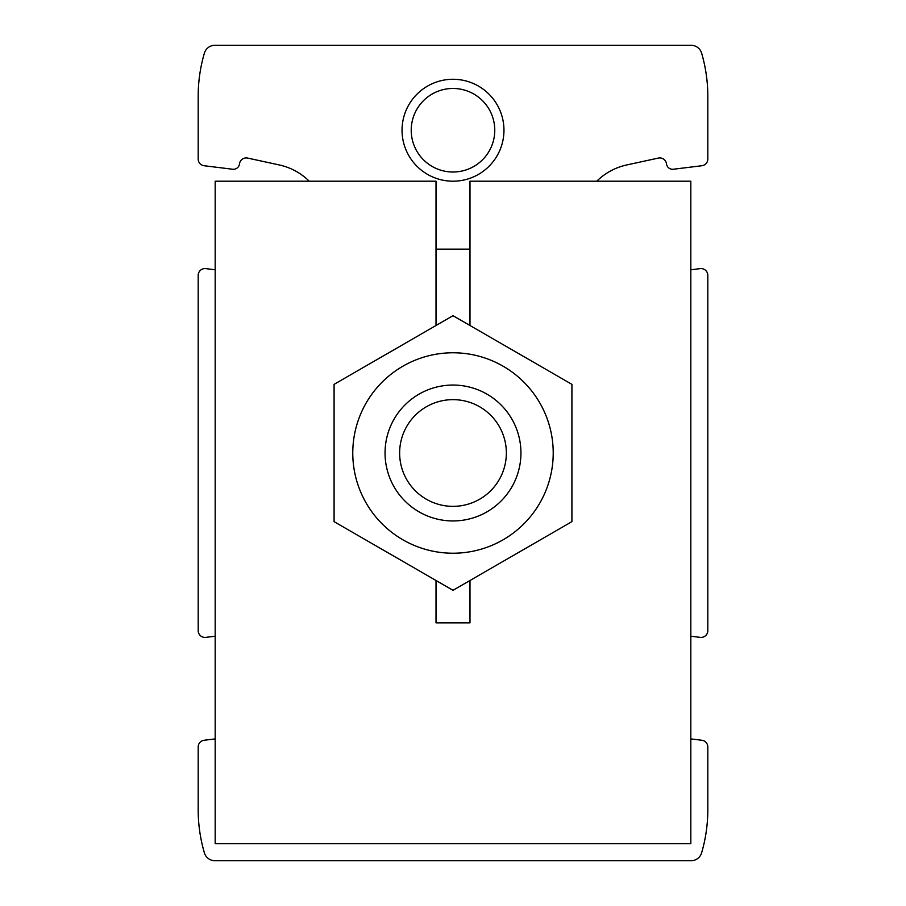 <?xml version="1.0" encoding="UTF-8"?>
<svg xmlns="http://www.w3.org/2000/svg" width="906" height="906" viewBox="0 0 906 906"><rect width="100%" height="100%" fill="white"/><g stroke="black" fill="none" stroke-linecap="round" stroke-linejoin="round"><path stroke-width="1.36" d="M205.809 268.629L215.175 269.784L205.809 268.629A6.795 6.795 0 0 0 198.188 275.379L198.188 630.621A6.795 6.795 0 0 0 205.809 637.371L215.175 636.216L205.809 637.371M204.156 740.259L215.175 738.911L204.156 740.259A6.795 6.795 0 0 0 198.188 747.008L198.188 809.738A152.888 152.888 0 0 0 204.394 852.863A10.917 10.917 0 0 0 214.869 860.7L691.131 860.7A10.917 10.917 0 0 0 701.606 852.863A152.888 152.888 0 0 0 707.812 809.738L707.812 747.008A6.795 6.795 0 0 0 701.844 740.259L690.825 738.911L701.844 740.259M700.191 637.371L690.825 636.216L700.191 637.371A6.795 6.795 0 0 0 707.812 630.621L707.812 571.913M309.229 181.2A61.155 61.155 0 0 0 279.252 164.949L247.678 158.086A6.795 6.795 0 0 0 239.49 163.907A6.116 6.116 0 0 1 232.672 169.241L204.156 165.741L232.672 169.241M673.328 169.241L701.844 165.741L673.328 169.241A6.116 6.116 0 0 1 666.51 163.907A6.795 6.795 0 0 0 658.322 158.086L626.748 164.949A61.155 61.155 0 0 0 596.771 181.2M707.812 334.088L707.812 275.379A6.795 6.795 0 0 0 700.191 268.629L690.825 269.784L700.191 268.629M701.844 165.741A6.795 6.795 0 0 0 707.812 158.992L707.812 130.238M707.812 158.992L707.812 96.263A152.888 152.888 0 0 0 701.606 53.137A10.917 10.917 0 0 0 691.131 45.3L214.869 45.3A10.917 10.917 0 0 0 204.394 53.137A152.888 152.888 0 0 0 198.188 96.263L198.188 158.992A6.795 6.795 0 0 0 204.156 165.741M198.188 158.992L198.188 130.238M198.188 775.763L198.188 747.008M198.188 630.621L198.188 571.913M198.188 334.088L198.188 275.379M707.812 630.621L707.812 275.379M707.812 775.763L707.812 747.008M402.038 130.238A50.963 50.963 0 0 1 478.481 86.104A50.963 50.963 0 0 1 478.481 174.371A50.963 50.963 0 0 1 402.038 130.238M411.222 130.238A41.767 41.767 0 0 1 473.883 94.065A41.767 41.767 0 0 1 473.883 166.41A41.767 41.767 0 0 1 411.222 130.238M399.637 453A53.363 53.363 0 0 1 479.682 406.794A53.363 53.363 0 0 1 479.682 499.206A53.363 53.363 0 0 1 399.637 453M385.05 453A67.95 67.95 0 0 1 486.975 394.155A67.95 67.95 0 0 1 486.975 511.845A67.95 67.95 0 0 1 385.05 453M352.774 453A100.226 100.226 0 0 1 503.113 366.205A100.226 100.226 0 0 1 503.113 539.795A100.226 100.226 0 0 1 352.774 453M334.088 453L334.088 521.652L453 590.304L571.913 521.652L571.913 384.348L453 315.696L334.088 384.348L334.088 453M436.013 325.503L436.013 181.2L215.175 181.2L215.175 843.713L690.825 843.713L690.825 181.2L469.988 181.2L469.988 325.503M436.013 580.497L436.013 622.875L469.988 622.875L469.988 580.497M469.988 249.15L436.013 249.15"/></g></svg>
